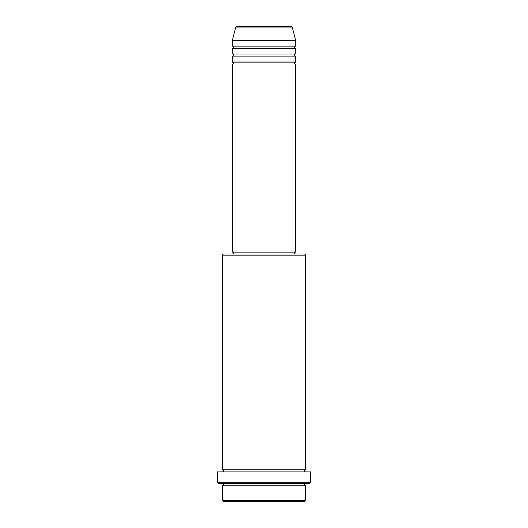 <?xml version="1.0" encoding="UTF-8"?>
<svg xmlns="http://www.w3.org/2000/svg" width="528" height="528" viewBox="0 0 528 528"><rect width="100%" height="100%" fill="white"/><g stroke="black" fill="none" stroke-linecap="round" stroke-linejoin="round"><path stroke-width="0.79" d="M292.162 27.133L235.838 27.133A0.99 0.99 0 0 1 236.795 26.4L291.205 26.4A0.99 0.99 0 0 1 292.162 27.133L295.68 40.26L232.32 40.26L232.32 46.2A0.99 0.99 0 0 1 233.31 47.19A0.99 0.99 0 0 1 232.32 48.18L232.32 54.12A0.99 0.99 0 0 1 233.31 55.11A0.99 0.99 0 0 1 232.32 56.1L232.32 62.04A0.99 0.99 0 0 1 233.31 63.03A0.99 0.99 0 0 1 232.32 64.02L232.32 252.12L295.68 252.12L295.68 64.02L232.32 64.02M295.68 40.26L295.68 46.2A0.99 0.99 0 0 0 294.69 47.19A0.99 0.99 0 0 0 295.68 48.18L295.68 54.12A0.99 0.99 0 0 0 294.69 55.11A0.99 0.99 0 0 0 295.68 56.1L295.68 62.04A0.99 0.99 0 0 0 294.69 63.03A0.99 0.99 0 0 0 295.68 64.02M304.59 501.6L223.41 501.6L222.42 500.61L305.58 500.61L304.59 501.6M222.42 255.09L223.41 254.1L304.59 254.1L305.58 255.09L222.42 255.09L222.42 469.92A0.99 0.99 0 0 1 223.41 470.91A0.99 0.99 0 0 1 222.42 471.9M309.54 483.78L218.46 483.78L217.47 482.79L310.53 482.79L309.54 483.78M222.42 483.78A0.99 0.99 0 0 1 223.41 484.77A0.99 0.99 0 0 1 222.42 485.76L222.42 500.61M305.58 483.78A0.99 0.99 0 0 0 304.59 484.77A0.99 0.99 0 0 0 305.58 485.76L222.42 485.76M305.58 255.09L305.58 469.92A0.99 0.99 0 0 0 304.59 470.91A0.99 0.99 0 0 0 305.58 471.9M295.68 56.1L232.32 56.1M295.68 62.04L232.32 62.04M233.31 252.12L233.31 254.1M294.69 252.12L294.69 254.1M305.58 469.92L222.42 469.92M310.53 482.79L310.53 471.9L217.47 471.9L217.47 482.79M305.58 485.76L305.58 500.61M235.838 27.133L232.32 40.26M295.68 46.2L232.32 46.2M295.68 48.18L232.32 48.18M295.68 54.12L232.32 54.12"/></g></svg>
